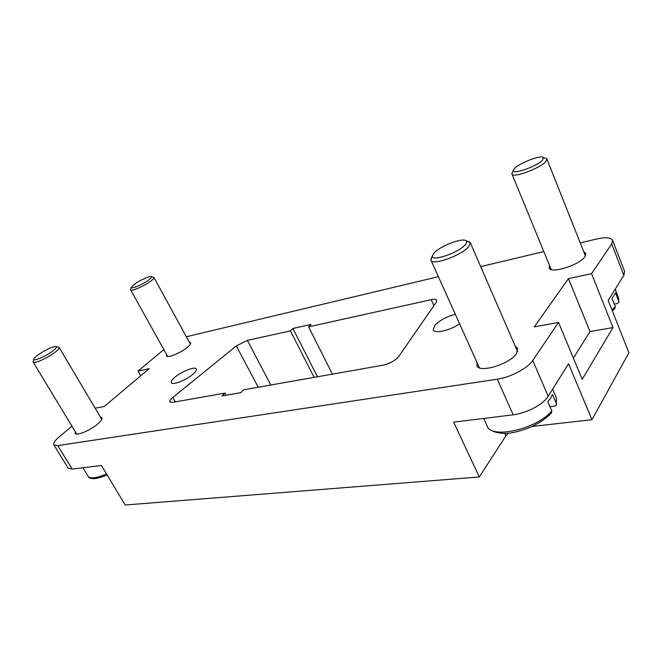 <?xml version="1.0" encoding="UTF-8"?>
<svg xmlns="http://www.w3.org/2000/svg" width="662" height="662" viewBox="0 0 662 662"><rect width="100%" height="100%" fill="white"/><g stroke="black" fill="none" stroke-linecap="round" stroke-linejoin="round"><path stroke-width="0.99" d="M515.251 346.234L517.701 348.377L516.434 353.64C509.732 364.265 479.04 373.426 476.93 365.664L477.004 362.478M189.258 342.08L190.565 342.684C190.979 343.595 190.002 345.067 187.644 347.12C181.338 352.73 167.205 358.498 166.369 355.85L166.559 354.418M100.359 416.961L101.898 417.672C102.486 418.922 101.121 420.991 97.802 423.887C90.487 430.35 76.271 436.283 75.154 433.378L75.269 431.682M583.81 251.908L585.762 253.455L584.943 256.641C579.763 264.999 550.511 274.159 549.245 267.986L549.568 265.57M545.372 158.168L546.911 159.062L545.86 161.52C540.316 168.289 512.553 178.467 511.966 174.056L512.429 172.327M514.415 168.587C519.107 163.183 540.722 154.8 543.353 157.432L542.741 159.956C537.519 166.236 511.685 175.273 513.323 170.349L514.415 168.587M612.391 311.057L614.791 308.765L615.304 306.713L612.052 298.454L615.503 292.91L618.722 301.111L618.713 302.484L617.232 303.593L614.295 304.148M153.327 277.196L153.948 277.494C154.213 278.123 153.154 279.323 150.787 281.11C144.457 285.959 131.084 291.801 130.646 289.931L130.737 289.253M134.22 284.362C139.492 280.39 150.233 275.574 151.424 276.65C151.979 277.088 151.11 278.181 148.809 279.918C143.009 284.337 130.828 289.517 131.308 287.382L134.22 284.362M467.736 241.316L470.301 242.722L468.613 246.81C461.373 255.524 432.187 265.884 431.02 260.307L431.674 257.477M434.164 252.884C440.205 246.049 462.415 237.517 466.015 240.736C467.132 241.572 466.818 242.962 465.072 244.915C458.17 253.116 430.614 262.177 432.385 255.813L434.164 252.884M58.314 347.095L59.158 347.459C59.514 348.328 58.024 350.024 54.689 352.556C47.3 358.183 33.803 364.158 33.174 362.106L33.274 361.212M37.966 354.94C46.39 349.313 52.488 346.532 56.262 346.59C57.031 347.194 55.798 348.725 52.555 351.183C45.752 356.346 33.414 361.634 33.853 359.218C33.936 358.341 35.301 356.909 37.966 354.94M551.802 410.937C536.816 429.257 491.022 439.386 487.158 426.022C487.869 430.432 499.098 435.439 513.24 432.509C529.137 429.133 541.847 422.654 551.363 413.088L551.802 410.937L547.838 401.743L550.71 397.961L552.422 394.37L556.337 403.489L556.328 405.111L554.789 406.079L549.965 406.683M193.337 373.865C186.899 379.847 172.343 385.673 171.334 382.702C170.846 381.618 171.88 379.938 174.437 377.654C180.958 371.721 195.182 366.028 196.283 368.966C196.763 370.008 195.778 371.639 193.337 373.865M459.61 323.842C450.127 330.512 434.479 333.996 433.205 329.875L434.752 325.423C439.527 320.482 446.37 316.759 455.291 314.235M236.317 345.928L247.356 340.4L290.411 330.868L292.902 328.493L311.074 324.446L308.6 326.846L431.202 299.696C434.297 299.05 436.15 299.241 436.746 300.275L436.266 302.228L398.747 356.487C395.181 360.633 389.935 363.537 383.017 365.192L243.69 389.802L240.728 392.674L222.018 395.942L224.997 393.104L172.608 402.364L169.786 401.908C169.389 400.94 170.382 399.467 172.774 397.49L236.317 345.928L258.246 387.229M314.102 377.365L290.411 330.868M317.446 376.777L292.902 328.493M580.235 242.913L596.47 239.048C605.556 237.021 610.935 237.418 612.582 240.24L624.63 271.437L623.861 275.326L608.171 300.399L628.9 352.78L591.969 419.7L532.099 426.46M508.408 433.18L505.851 435.944L479.296 476.971L125.234 504.998L101.41 465.485L72.175 469.085L57.751 445.609L53.821 444.872C53.076 443.184 54.963 440.429 59.481 436.589L71.943 426.196M140.725 375.784L138.044 371.076L149.14 368.693L104.232 406.493L95.146 408.173M568.459 278.619L591.563 273.654L613.004 327.558L582.204 379.359L558.529 322.419L534.284 326.904L568.459 278.619L589.966 331.579L573.391 358.15M613.004 327.558L589.966 331.579M558.529 322.419L532.769 360.451C527.813 368.221 510.51 377.357 497.286 379.177L57.751 445.609M612.582 240.24L611.705 243.922L591.563 273.654M186.336 336.743L438.393 276.691M480.678 266.62L543.816 251.585M138.044 371.076L163.853 349.561M479.296 476.971L453.636 422.141L513.166 414.809C526.381 413.369 543.452 404.333 548.177 396.273L568.55 363.711L591.969 419.7M53.821 444.872L68.153 468.15L72.175 469.085M226.147 395.222L224.997 393.104M332.374 374.138L308.6 326.846M615.172 289.211L618.606 297.983L618.722 301.111M552.646 389.14L556.245 397.564L556.337 403.489M270.824 385.011L247.356 340.4M106.474 473.893C96.536 478.196 90.437 479.015 88.187 476.35L82.949 467.761M615.304 306.713L611.928 309.882M505.851 435.944L504.701 433.387M548.177 396.273L532.769 360.451M513.166 414.809L497.286 379.177M623.861 275.326L611.705 243.922M175.248 401.892L172.774 397.49M433.908 305.629L431.202 299.696M546.911 159.062L585.407 255.913M543.353 157.432L546.539 158.59M153.948 277.494L190.366 344.108M151.424 276.65L153.783 277.328M470.301 242.722L517.576 351.596M466.015 240.736L469.656 241.969M59.158 347.459L101.774 419.352M56.262 346.59L58.926 347.244M107.136 474.985C91.133 481.382 89.403 477.84 88.187 476.35M483.699 418.442L487.158 426.022M33.853 359.218L33.1 361.808M33.174 362.106L76.718 434.073M432.385 255.813L430.888 259.33M431.02 260.307L479.379 367.766M556.245 397.564L556.502 404.556M131.308 287.382L130.596 289.708M130.646 289.931L167.685 356.446M513.323 170.349L511.908 173.461M511.966 174.056L551.181 269.508M618.606 297.983L618.846 301.971"/></g></svg>
